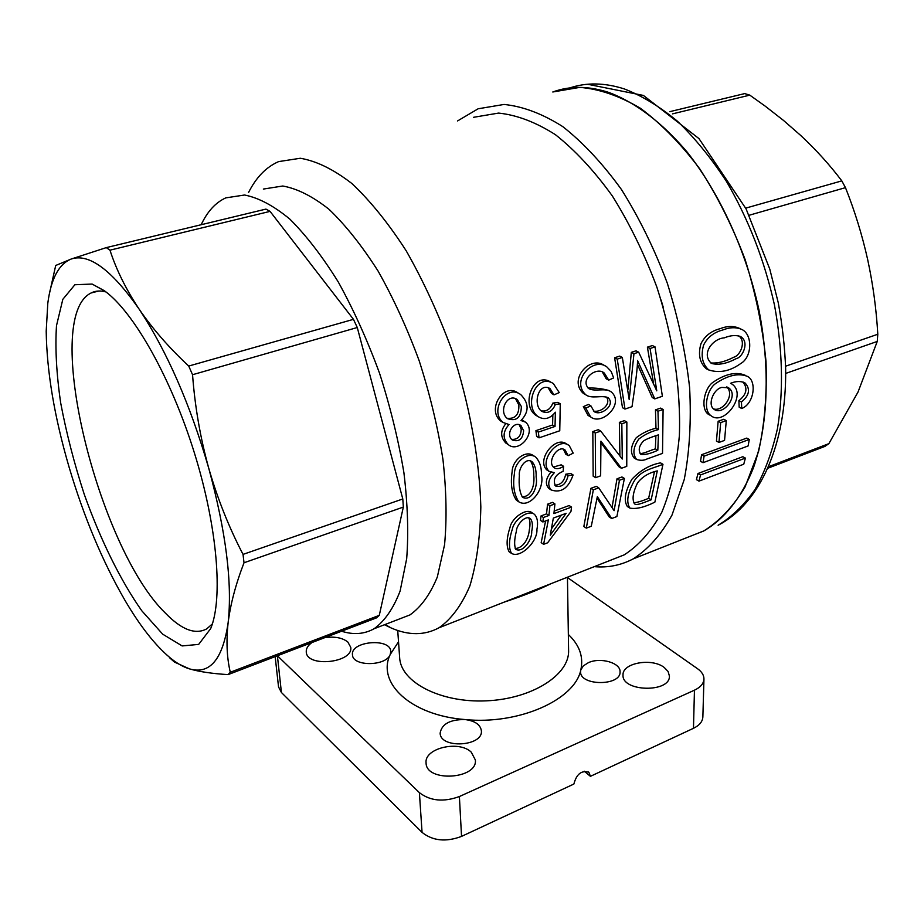 <?xml version="1.0" encoding="UTF-8"?>
<svg xmlns="http://www.w3.org/2000/svg" width="924" height="924" viewBox="0 0 924 924"><rect width="100%" height="100%" fill="white"/><g stroke="black" fill="none" stroke-linecap="round" stroke-linejoin="round"><path stroke-width="1.39" d="M568.341 634.476C579.567 645.114 583.714 656.952 580.792 669.992L583.333 665.881L588.426 662.647C600.45 657.056 620.662 662.797 620.062 671.794C621.101 686.22 579.718 686.07 580.584 671.679L580.792 669.992C574.947 699.803 518.641 725.04 464.922 719.542C474.878 720.824 480.376 724.566 481.381 730.78C483.229 746.58 440.02 748.971 440.147 733.067C441.764 724 450.011 719.484 464.922 719.542C410.718 715.361 376.461 682.848 390.228 654.481C386.174 666.423 352.425 666.678 352.471 654.781C350.439 641.094 390.575 637.606 390.771 651.432L390.228 654.481L398.521 641.799M212.381 623.885L206.733 628.874C195.31 634.984 181.554 629.764 165.488 613.201C98.152 548.302 40.979 317.336 91.106 292.977C95.461 290.737 100.45 290.413 106.052 291.984M105.001 291.199C133.865 312.266 171.113 378.055 194.294 452.598C217.521 527.154 223.181 598.521 210.707 628.563L198.672 644.398L182.143 645.934L162.682 634.164L141.822 610.81C120.617 580.803 100.462 539.766 84.223 494.236C74.197 463.409 66.355 432.975 60.684 402.933C56.456 373.897 55.059 348.152 56.491 325.687L62.82 299.341L74.867 284.754L92.111 284.049L105.001 291.199M663.213 307.103L661.064 299.988M664.171 667.417L668.098 671.482L669.415 676.033C670.374 693.012 621.725 691.914 623.019 675.04C622.129 663.005 651.663 657.611 664.171 667.417M471.275 752.182L475.375 759.99C477.685 779.302 426.033 782.466 426.079 762.981C424.058 748.174 458.985 739.951 471.275 752.182M324.647 637.699C334.603 636.266 342.33 637.699 347.817 641.995L350.75 647.331C353.361 662.878 306.71 667.775 306.26 651.951C306.029 648.544 307.923 645.414 311.954 642.55M588.415 771.91L588.911 772.325C581.566 770.062 576.553 773.966 573.873 784.049L461.538 836.393C445.969 842.238 432.802 840.909 422.06 832.385L281.416 692.492L278.54 686.925L275.167 656.618M567.452 577.523L697.62 668.78C701.847 671.806 703.961 675.225 703.949 679.036C703.684 683.598 700.519 687.317 694.455 690.182L459.39 796.534C443.589 802.298 430.261 801.004 419.392 792.653L277.396 655.763L281.416 692.492M703.949 679.036L702.864 716.943C702.587 721.598 699.456 725.386 693.474 728.308L590.413 776.333L588.911 772.325M550.9 583.725C538.935 589.662 523.261 595.83 503.892 602.229M710.729 362.936C717.625 363.525 725.328 361.607 733.864 357.184C740.263 355.636 746.5 341.58 738.83 335.897M724.347 337.838C730.734 335.262 736.22 334.881 740.794 336.683C749.549 341.915 742.942 357.438 735.943 358.755C726.53 363.756 718.364 365.315 711.434 363.409C700.646 353.788 713.005 338.531 724.347 337.838M722.903 329.949C713.917 332.247 707.495 337.283 703.614 345.068C700.6 355.763 702.321 364.056 708.754 369.935C719.311 373.365 729.96 371.24 740.702 363.571C751.974 357.253 752.806 335.597 742.515 329.776C736.751 327.015 730.214 327.073 722.903 329.949M713.524 408.893C723.065 412.219 735.389 394.398 726.622 386.937M721.794 387.41L728.551 387.757C739.546 395.357 723.192 416.123 714.206 409.413C707.149 405.07 713.305 389.143 721.794 387.41M741.452 401.986L741.729 408.512C754.227 403.719 756.975 381 747.493 376.414C738.53 372.834 727.927 375.202 715.673 383.541C706.779 389.385 702.644 410.314 711.064 415.742C723.919 426.38 747.759 394.744 731.912 384.038L730.561 383.287C736.116 381.046 740.967 380.954 745.102 383.01C750.588 389.073 749.376 395.403 741.452 401.986L738.888 400.681C746.615 394.479 747.955 388.242 742.896 381.993M718.976 442.434L720.674 422.614L726.287 420.593L724.555 440.401L718.976 442.434L716.447 441.071L718.144 421.275L723.746 419.265L726.287 420.593M703.025 462.693L704.1 456.144L749.295 439.454L748.117 445.957L703.025 462.693L700.508 461.284L701.582 454.735L746.731 438.103L749.295 439.454M698.983 481.127L700.519 474.959L745.402 458.096L743.751 464.218L698.983 481.127L696.43 479.66L697.978 473.504L742.827 456.699L745.402 458.096M700.519 474.959L697.978 473.504M704.1 456.144L701.582 454.735M720.674 422.614L718.144 421.275M741.729 408.512L739.177 407.195L738.888 400.681M710.244 415.292L708.523 414.402C700.115 409.02 704.215 388.045 713.085 382.236C725.317 373.92 735.92 371.552 744.894 375.144L745.691 375.537M708.154 369.681L706.144 368.641C699.664 362.67 697.943 354.366 700.958 343.728C704.804 335.978 711.214 330.965 720.177 328.678C727.338 325.826 733.875 325.779 739.801 328.517L739.974 328.609M651.166 499.815C646.153 501.536 636.105 506.329 634.511 503.707C631.901 499.445 632.894 492.527 637.502 482.94C642.238 476.807 648.833 472.788 657.287 470.894L651.166 499.815L648.636 498.29L654.435 471.945M633.737 502.852C637.895 502.333 642.873 500.808 648.636 498.29M662.97 464.298C653.869 468.26 641.649 469.611 634.338 480.757C627.511 492.896 626.01 502.009 629.856 508.096C636.116 509.32 644.444 507.334 654.862 502.148L662.97 464.298L660.498 462.866C649.745 464.853 640.159 470.385 631.75 479.452C625.017 491.51 623.55 500.542 627.35 506.537L629.718 507.981M619.45 480.261L614.114 510.672L598.74 487.849L593.335 489.836L586.313 528.135L591.279 526.253L597.343 496.627L611.676 518.514L616.886 516.551L624.393 478.447L619.45 480.261L617.013 478.782L612.046 507.403M550.277 535.215L566.1 513.34L553.337 518.075L550.277 535.215M551.616 528.609L561.399 515.084M543.416 517.498L542.85 521.968L548.359 519.923L543.612 544.317L547.62 542.804L570.94 511.538L571.552 507.091L553.915 513.617L554.92 503.915L549.919 505.751L547.539 504.192L546.546 513.871L541.037 515.915L543.416 517.498L548.937 515.465L549.919 505.751M515.165 548.544C524.197 547.978 528.805 537.237 529.337 529.752C530.364 524.601 530.157 520.628 528.736 517.833M531.716 531.381C532.27 539.212 523.307 553.141 515.777 549.387C514.079 545.507 514.287 539.397 516.412 531.057C516.227 525.652 525.386 514.183 530.538 518.78C532.524 521.494 532.917 525.698 531.716 531.381M536.925 529.44C538.253 522.614 537.456 517.625 534.546 514.46C528.69 509.055 514.171 519.646 512.427 528.805C508.858 539.859 508.547 548.048 511.492 553.361C520.304 558.743 537.837 541.591 536.925 529.44M657.819 450.254C650.912 453.511 645.287 454.92 640.933 454.458C638.01 450.404 638.888 445.899 643.566 440.933C646.061 439.212 651.016 437.191 658.431 434.858L657.819 450.254L655.347 448.845L655.913 435.758M640.089 453.638C645.506 453.037 645.287 452.183 655.347 448.845M658.466 429.602C651.351 431.289 644.779 434.453 638.761 439.073C633.113 447.285 632.409 454.1 636.648 459.494C640.609 460.683 644.005 460.533 646.812 459.055L662.52 453.384L663.097 409.459L657.969 411.238L655.462 409.886L655.982 428.228L658.466 429.602L657.969 411.238M621.829 423.781L622.279 459.043L600.739 431.104L595.264 433.01L595.587 477.662L600.646 475.837L600.935 441.164L621.448 468.283L626.761 466.366L626.853 422.037L621.829 423.781L619.357 422.383L619.912 455.832M568.087 475.721C565.904 484.245 561.711 487.653 555.509 485.966C552.621 479.591 555.162 474.717 563.12 471.344L563.605 466.32C559.424 468.965 556.213 469.38 553.973 467.567C546.465 461.919 558.038 444.178 565.095 450.046L568.214 455.671L573.192 453.141L569.288 445.68C558.131 436.174 538.519 461.192 549.11 471.356L554.365 472.672C548.151 479.29 547.112 485.054 551.224 489.986C561.145 493.289 568.433 488.276 573.088 474.948L570.686 473.458L565.696 474.231L568.087 475.721L573.088 474.948M522.002 496.719C531.693 497.193 534.811 484.557 533.772 475.421C533.899 469.034 532.755 464.171 530.353 460.822M536.139 476.946C538.138 486.336 531.831 501.882 522.603 497.343C519.692 492.654 518.607 485.366 519.369 475.49C518.306 469.161 525.306 456.918 532.039 461.7C535.008 464.98 536.37 470.062 536.139 476.946M541.452 475.052C541.672 467.417 539.731 461.423 535.654 457.057C527.939 451.316 514.784 461.515 514.46 473.25C512.624 485.1 514.056 494.606 518.757 501.79C529.625 508.778 544.825 489.489 541.452 475.052M650.069 348.487L656.768 390.829L638.669 352.183L633.956 353.707L629.209 399.549L622.326 357.473L617.232 359.124L624.982 409.078L632.016 406.676C635.862 381.323 637.699 365.916 637.514 360.441L654.769 398.879L662.369 396.281L655.035 346.881L650.069 348.487L647.401 347.158L653.499 383.241M585.781 408.085L590.552 416.863C601.87 426.195 625.155 403.545 611.122 391.811C604.966 387.537 594.998 392.076 588.738 388.577C579.417 379.533 596.685 365.996 604.4 373.157L608.708 380.122L613.628 377.928L611.203 371.494L606.814 366.874C593.162 356.445 570.478 380.931 585.828 394.802C591.568 399.249 601.859 394.848 608.131 397.736C616.112 405.116 600.438 416.574 594.109 411.526L590.898 405.844L588.403 404.435L583.298 406.676L585.781 408.085L590.898 405.844M538.346 432.109L539.05 437.849L559.759 430.769L560.256 403.811L555.336 404.55C552.148 411.769 547.574 414.01 541.649 411.284C532.524 404.966 538.288 381.889 549.896 388.473L554.019 394.848L559.239 392.584L553.349 383.552C536.243 372.395 523.18 405.902 537.987 416.551C544.213 420.293 550.011 418.838 555.37 412.208L555.035 426.438L538.346 432.109L535.92 430.642L552.598 424.982L552.852 415.015M511.653 439.374C517.74 439.732 520.928 436.359 521.228 429.244L519.23 424.717M523.654 430.734C522.788 439.073 519.034 442.18 512.393 440.043C504.978 434.765 513.802 420.004 520.997 425.618L523.654 430.734M507.103 418.295C515.257 419.08 519.173 414.668 518.872 405.047L515.453 398.602M521.355 406.525C521.078 417.59 516.493 421.656 507.611 418.711C497.978 411.919 507.241 392.319 517.324 399.595L521.355 406.525M520.986 420.536C529.198 411.838 529.14 403.211 520.813 394.675C506.491 383.379 488.865 410.914 503.083 422.464L509.009 424.532C502.725 431.681 502.494 438.38 508.292 444.629C518.734 453.684 537.191 432.524 525.606 422.164L520.986 420.536M521.829 419.923L524.324 421.402M507.865 444.271L505.902 443.104C500.358 437.318 500.277 430.907 505.647 423.873M501.928 421.783L500.646 420.963C486.405 409.424 503.915 381.889 518.295 393.185M555.035 426.438L552.598 424.982M539.05 437.849L536.625 436.371L535.92 430.642M560.256 403.811L557.761 402.379L552.841 403.107L555.336 404.55M554.019 394.848L551.501 393.405L548.117 387.606M541.071 410.81C546.454 411.815 550.381 409.251 552.841 403.107M537.341 416.158L535.527 415.084C520.709 404.4 533.622 370.974 550.796 382.109M608.708 380.122L606.144 378.736L602.587 372.418M588.034 388.034C595.229 387.803 602.078 388.6 608.593 390.413M590.078 416.505L588.08 415.454L583.298 406.676M593.474 411.007C600.427 412.924 611.642 404.643 606.479 397.066M585.192 394.433L583.31 393.393C567.994 379.498 590.355 355.139 604.227 365.43L604.816 365.765M638.669 352.183L636.024 350.831L631.311 352.356L633.956 353.707M627.939 389.478L631.311 352.356M622.326 357.473L619.692 356.11L614.61 357.75L617.232 359.124M624.982 409.078L622.487 407.692L614.61 357.75M654.769 398.879L652.24 397.528L637.306 364.125M655.035 346.881L652.367 345.553L647.401 347.158M517.44 500.923L516.424 500.207C511.804 493.508 510.371 483.991 512.127 471.667C512.416 459.979 525.617 449.815 533.275 455.555L534.488 456.294M551.224 489.986L548.856 488.461C544.998 484.095 545.645 478.701 550.773 472.291M554.793 485.169C560.625 485.042 564.252 481.392 565.696 474.231M563.605 466.32L561.203 464.83L553.453 467.036M568.214 455.671L565.8 454.204L563.386 449.203M547.793 470.524L546.731 469.854C536.139 459.655 555.728 434.719 566.862 444.225L568.006 444.883M600.739 431.104L598.29 429.683L592.815 431.577L595.264 433.01M595.587 477.662L593.173 476.183L592.815 431.577M621.448 468.283L619.011 466.828L601.004 442.919M626.853 422.037L624.381 420.651L619.357 422.383M636.544 459.424L634.199 458.05C629.96 452.702 630.642 445.922 636.232 437.745C642.249 433.09 648.833 429.914 655.982 428.228M663.097 409.459L660.591 408.108L655.462 409.886M511.457 553.407L509.066 551.697C506.167 546.361 506.502 538.184 510.094 527.142C511.827 518.041 526.357 507.472 532.178 512.866L533.425 513.698M548.937 515.465L546.546 513.871M542.85 521.968L540.471 520.374L541.037 515.915M543.612 544.317L541.175 542.642L545.587 520.951M571.552 507.091L569.149 505.543L554.215 511.041M554.92 503.915L552.54 502.367L547.539 504.192M598.74 487.849L596.315 486.347L590.921 488.322L593.335 489.836M586.313 528.135L583.841 526.507L590.921 488.322M611.676 518.514L609.182 516.92L597.112 498.267M624.393 478.447L621.956 476.969L617.013 478.782M124.925 600.265C139.963 625.894 154.909 644.975 169.785 657.53C176.646 663.201 183.195 666.978 189.408 668.861C209.817 674.82 222.719 659.459 228.124 622.764C232.467 583.31 226.01 531.785 208.732 468.191C190.148 404.25 166.909 351.166 139.004 308.951C111.504 269.692 88.877 253.06 71.136 259.055C58.778 264.114 51.005 278.829 47.805 303.211L46.2 331.185C46.801 371.667 54.435 417.001 69.104 467.197C83.98 517.255 102.587 561.607 124.925 600.265M49.191 294.733L55.706 265.477L71.136 259.055L106.283 247.62L109.968 250.173C116.297 269.704 125.976 289.293 139.004 308.951C152.356 328.54 168.93 347.574 188.727 366.054L192.55 374.717C194.918 406.583 200.3 437.745 208.732 468.191C217.463 498.533 228.898 527.269 243.035 554.388L244.017 562.762C235.724 584.268 230.423 604.273 228.124 622.764C226.114 641.129 226.83 657.622 230.284 672.256L228.101 674.612C212.173 673.642 199.272 671.725 189.408 668.861L174.463 662.081L169.485 657.68M341.568 631.219C353.465 635.019 364.31 634.187 374.104 628.736C384.731 621.044 393.405 608.477 400.115 591.037L406.687 558.662C408.639 533.067 407.715 504.4 403.904 472.672C398.406 439.859 390.263 406.652 379.475 373.053C367.359 340.124 353.626 309.748 338.242 281.924C322.326 256.341 306.167 235.377 289.778 219.057C273.677 205.763 258.605 197.748 244.56 195.01L225.779 197.875C215.558 202.564 207.357 211.515 201.189 224.717M106.283 247.62L265.939 209.101L270.062 211.377L353.465 319.346L357.276 327.523L402.795 498.972L403.338 507.08L379.279 615.349L376.565 617.844L228.101 674.612M399.191 619.068L409.944 614.922C421.009 607.091 430.134 594.467 437.318 577.026L444.559 544.779C446.95 519.323 446.419 490.887 442.954 459.471C437.78 426.98 429.879 394.155 419.253 360.984C407.276 328.494 393.566 298.544 378.135 271.148C362.104 245.969 345.761 225.375 329.106 209.378C312.693 196.373 297.251 188.577 282.779 186.013L263.34 189.062M384.488 624.74L391.106 627.939C408.604 635.608 424.601 635.539 439.073 627.743C451.432 619.034 461.688 605.116 469.854 585.989C476.507 563.952 480.18 537.629 480.838 507.01C479.498 458.697 469.369 403.453 451.524 349.133C438.369 313.525 423.261 280.746 406.202 250.808C388.45 223.319 370.339 200.878 351.848 183.495C333.61 169.392 316.435 160.984 300.323 158.258L278.609 161.608C266.181 167.036 256.167 177.35 248.544 192.527M610.244 560.371L624.139 554.897C638.738 545.553 651.281 531.369 661.757 512.358C670.732 490.702 676.599 465.188 679.359 435.828C681.034 389.697 673.284 337.664 656.825 286.994C644.398 253.869 629.567 223.539 612.346 195.969C594.167 170.755 575.202 150.335 555.439 134.696C535.712 122.141 516.759 114.946 498.556 113.086L473.504 117.313M594.294 566.655C608.004 567.867 620.951 565.292 633.113 558.928C648.174 549.26 661.145 534.649 672.002 515.072L684.245 479.498C689.57 451.767 691.36 421.09 689.604 387.468C685.689 352.841 678.262 318.075 667.301 283.171C654.515 249.087 639.235 217.891 621.471 189.547C602.725 163.64 583.159 142.654 562.751 126.6C542.4 113.721 522.822 106.341 504.042 104.447L478.147 108.778L457.542 120.94M703.441 531.104L688.854 536.832L703.869 530.884C719.704 521.009 733.448 506.34 745.102 486.856L758.523 451.651C764.61 424.324 767.105 394.213 765.996 361.307C762.681 327.477 755.728 293.578 745.148 259.621C732.651 226.519 717.509 196.258 699.745 168.838C680.896 143.798 661.076 123.585 640.286 108.189C619.45 95.888 599.283 88.958 579.798 87.376L552.783 91.996C569.785 85.724 588.461 85.874 608.812 92.435C635.192 102.264 662.265 122.58 687.317 152.275C720.073 193.913 746.142 250.97 758.962 310.037C770.431 369.103 767.971 425.652 753.534 467.567C741.672 497.597 724.451 518.999 703.869 530.884L633.113 558.928M243.035 554.388L402.795 498.972M244.017 562.762L403.338 507.08M188.727 366.054L353.465 319.346M192.55 374.717L357.276 327.523M109.968 250.173L270.062 211.377M230.284 672.256L379.279 615.349M584.245 771.194L590.413 776.333M669.727 111.677L744.698 93.59L749.791 95.137L765.188 106.133L783.529 120.455L800.761 135.505C816.181 149.907 829.868 165.038 841.81 180.885L845.472 187.653C854.758 210.972 862.15 234.927 867.659 259.529C872.984 284.188 876.356 309.09 877.8 334.245L785.596 366.216M768.063 468.145L824.901 446.408L828.874 443.647L858.049 391.995L877.246 341.441L877.8 334.245M749.791 95.137L672.556 113.86M841.81 180.885L745.714 208.131M845.472 187.653L749.168 215.246M828.874 443.647L768.722 466.62M877.246 341.441L785.689 373.435M461.538 836.393L459.39 796.534M422.06 832.385L419.392 792.653M693.474 728.308L694.455 690.182M567.452 577.211L568.595 650.473C569.623 674.855 531.901 698.994 486.232 700.842C440.563 702.991 400.831 682.224 399.665 657.842L397.724 630.48M587.583 84.246L643.416 95.438L698.971 138.6L746.084 208.87L769.773 269.069L778.239 302.668C782.385 325.225 784.869 347.378 785.654 369.126C786.578 444.629 759.817 503.776 718.121 525.236C731.866 516.909 744.143 505.035 754.954 489.616C764.702 472.245 772.21 451.859 777.488 428.459C783.656 390.887 782.651 349.746 774.474 305.036C764.437 260.245 748.428 219.057 726.46 181.451C711.226 158.143 694.906 138.069 677.465 121.252C659.736 106.56 641.995 95.784 624.254 88.9C604.585 82.652 586.428 82.328 569.773 87.942M91.106 292.977L98.856 291.002M104.285 290.667L92.111 284.049M739.824 336.221L740.644 336.602M727.338 387.144L728.551 387.757M745.091 383.044L743.081 382.051M710.96 415.673L708.535 414.391M706.121 368.676L708.731 369.97M529.625 518.156L530.491 518.734M516.181 398.914L517.29 399.572M508.061 444.444L505.925 443.093M503.072 422.487L500.623 420.986M537.941 416.516L535.527 415.072M590.505 416.828L588.08 415.442M609.343 390.887L608.569 390.459M585.735 394.733L583.31 393.381M516.401 500.231L518.745 501.801M549.11 471.356L546.731 469.854M169.785 657.53L174.463 662.092M409.944 614.922L374.104 628.736M385.065 624.509L391.106 627.939M624.139 554.897L439.073 627.743"/></g></svg>
